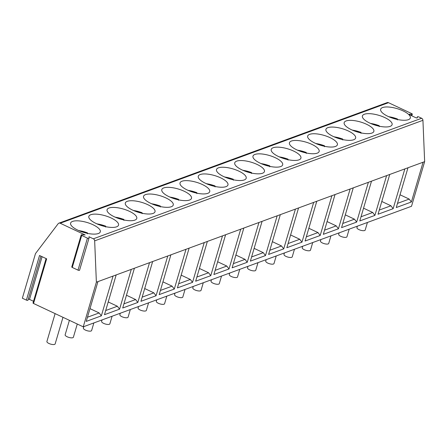 <?xml version="1.0" encoding="UTF-8"?>
<svg xmlns="http://www.w3.org/2000/svg" width="447" height="447" viewBox="0 0 447 447"><rect width="100%" height="100%" fill="white"/><g stroke="black" fill="none" stroke-linecap="round" stroke-linejoin="round"><path stroke-width="0.67" d="M27.949 300.233L40.923 256.142L27.954 300.194A1.073 0.363 -163.6 0 1 27.949 300.233A1.073 0.363 -163.6 0 1 26.395 300.116L22.35 298.216L35.486 253.589L58.155 223.718A2.151 1.838 69.8 0 1 58.898 223.165L387.169 102.609A2.151 1.838 69.8 0 1 388.482 102.687L411.788 113.633A1.073 0.363 16.4 0 1 412.296 114.13A1.073 0.363 16.4 0 1 411.782 114.287L409.703 114.181A1.073 0.363 16.4 0 0 409.189 114.343A1.073 0.363 16.4 0 0 409.698 114.834L415.794 117.701A1.073 0.363 16.4 0 0 417.347 117.812A1.073 0.363 16.4 0 0 417.353 117.779L417.364 116.907L417.051 117.963L417.364 116.874A1.073 0.363 16.4 0 0 417.364 116.907M417.364 116.874A1.073 0.363 16.4 0 1 418.917 116.985L421.627 118.259A2.151 1.838 69.8 0 1 422.935 120.316L424.65 161.646L411.514 206.274L83.243 326.83L33.525 303.468A1.073 0.363 -163.6 0 1 33.017 302.977L46.086 258.573M88.97 238.268L79.566 270.217A1.073 0.363 -163.6 0 1 79.56 270.256A1.073 0.363 -163.6 0 1 78.013 270.139L87.433 238.128A1.073 0.363 -163.6 0 0 88.987 238.24A1.073 0.363 -163.6 0 0 88.992 238.201L89.003 236.77L93.356 238.815A2.151 1.838 69.8 0 1 94.663 240.866L96.373 282.197L83.243 326.83M87.433 238.128L81.7 235.435A1.073 0.363 -163.6 0 1 81.192 234.938A1.073 0.363 -163.6 0 1 81.712 234.781L85.153 234.96L60.205 223.237A2.151 1.838 69.8 0 0 58.898 223.165M98.346 233.524A15.477 5.235 16.4 0 0 100.296 231.837A15.477 5.235 16.4 0 0 90.048 223.489A15.477 5.235 16.4 0 0 72.559 221.41A15.477 5.235 16.4 0 0 70.609 223.098A15.477 5.235 16.4 0 0 80.857 231.445A15.477 5.235 16.4 0 0 98.346 233.524M116.583 226.83A15.477 5.235 16.4 0 0 118.533 225.137A15.477 5.235 16.4 0 0 108.286 216.789A15.477 5.235 16.4 0 0 90.797 214.711A15.477 5.235 16.4 0 0 88.841 216.398A15.477 5.235 16.4 0 0 99.094 224.752A15.477 5.235 16.4 0 0 116.583 226.83M134.821 220.131A15.477 5.235 16.4 0 0 136.771 218.443A15.477 5.235 16.4 0 0 126.523 210.096A15.477 5.235 16.4 0 0 109.034 208.011A15.477 5.235 16.4 0 0 107.079 209.704A15.477 5.235 16.4 0 0 117.332 218.052A15.477 5.235 16.4 0 0 134.821 220.131M153.058 213.431A15.477 5.235 16.4 0 0 155.008 211.744A15.477 5.235 16.4 0 0 144.761 203.396A15.477 5.235 16.4 0 0 127.272 201.318A15.477 5.235 16.4 0 0 125.316 203.005A15.477 5.235 16.4 0 0 135.57 211.353A15.477 5.235 16.4 0 0 153.058 213.431M171.296 206.737A15.477 5.235 16.4 0 0 173.246 205.044A15.477 5.235 16.4 0 0 162.999 196.697A15.477 5.235 16.4 0 0 145.51 194.618A15.477 5.235 16.4 0 0 143.554 196.306A15.477 5.235 16.4 0 0 153.807 204.659A15.477 5.235 16.4 0 0 171.296 206.737M189.534 200.038A15.477 5.235 16.4 0 0 191.484 198.351A15.477 5.235 16.4 0 0 181.236 190.003A15.477 5.235 16.4 0 0 163.747 187.924A15.477 5.235 16.4 0 0 161.792 189.612A15.477 5.235 16.4 0 0 172.045 197.96A15.477 5.235 16.4 0 0 189.534 200.038M207.771 193.339A15.477 5.235 16.4 0 0 209.721 191.651A15.477 5.235 16.4 0 0 199.474 183.304A15.477 5.235 16.4 0 0 181.985 181.225A15.477 5.235 16.4 0 0 180.029 182.912A15.477 5.235 16.4 0 0 190.282 191.26A15.477 5.235 16.4 0 0 207.771 193.339M226.009 186.645A15.477 5.235 16.4 0 0 227.959 184.952A15.477 5.235 16.4 0 0 217.711 176.604A15.477 5.235 16.4 0 0 200.217 174.526A15.477 5.235 16.4 0 0 198.267 176.219A15.477 5.235 16.4 0 0 208.52 184.566A15.477 5.235 16.4 0 0 226.009 186.645M244.246 179.945A15.477 5.235 16.4 0 0 246.196 178.258A15.477 5.235 16.4 0 0 235.949 169.91A15.477 5.235 16.4 0 0 218.454 167.832A15.477 5.235 16.4 0 0 216.504 169.519A15.477 5.235 16.4 0 0 226.758 177.867A15.477 5.235 16.4 0 0 244.246 179.945M262.484 173.246A15.477 5.235 16.4 0 0 264.434 171.559A15.477 5.235 16.4 0 0 254.187 163.211A15.477 5.235 16.4 0 0 236.692 161.132A15.477 5.235 16.4 0 0 234.742 162.82A15.477 5.235 16.4 0 0 244.995 171.167A15.477 5.235 16.4 0 0 262.484 173.246M280.722 166.552A15.477 5.235 16.4 0 0 282.672 164.865A15.477 5.235 16.4 0 0 272.424 156.511A15.477 5.235 16.4 0 0 254.93 154.433A15.477 5.235 16.4 0 0 252.98 156.126A15.477 5.235 16.4 0 0 263.233 164.474A15.477 5.235 16.4 0 0 280.722 166.552M298.959 159.853A15.477 5.235 16.4 0 0 300.909 158.165A15.477 5.235 16.4 0 0 290.662 149.818A15.477 5.235 16.4 0 0 273.167 147.739A15.477 5.235 16.4 0 0 271.217 149.427A15.477 5.235 16.4 0 0 281.47 157.774A15.477 5.235 16.4 0 0 298.959 159.853M317.197 153.159A15.477 5.235 16.4 0 0 319.147 151.466A15.477 5.235 16.4 0 0 308.899 143.118A15.477 5.235 16.4 0 0 291.405 141.04A15.477 5.235 16.4 0 0 289.455 142.727A15.477 5.235 16.4 0 0 299.708 151.075A15.477 5.235 16.4 0 0 317.197 153.159M335.434 146.46A15.477 5.235 16.4 0 0 337.384 144.772A15.477 5.235 16.4 0 0 327.131 136.419A15.477 5.235 16.4 0 0 309.642 134.34A15.477 5.235 16.4 0 0 307.692 136.033A15.477 5.235 16.4 0 0 317.946 144.381A15.477 5.235 16.4 0 0 335.434 146.46M353.672 139.76A15.477 5.235 16.4 0 0 355.622 138.073A15.477 5.235 16.4 0 0 345.369 129.725A15.477 5.235 16.4 0 0 327.88 127.646A15.477 5.235 16.4 0 0 325.93 129.334A15.477 5.235 16.4 0 0 336.183 137.682A15.477 5.235 16.4 0 0 353.672 139.76M371.91 133.066A15.477 5.235 16.4 0 0 373.86 131.373A15.477 5.235 16.4 0 0 363.607 123.026A15.477 5.235 16.4 0 0 346.118 120.947A15.477 5.235 16.4 0 0 344.168 122.634A15.477 5.235 16.4 0 0 354.421 130.982A15.477 5.235 16.4 0 0 371.91 133.066M390.147 126.367A15.477 5.235 16.4 0 0 392.097 124.679A15.477 5.235 16.4 0 0 381.844 116.332A15.477 5.235 16.4 0 0 364.355 114.248A15.477 5.235 16.4 0 0 362.405 115.941A15.477 5.235 16.4 0 0 372.658 124.288A15.477 5.235 16.4 0 0 390.147 126.367M408.385 119.667A15.477 5.235 16.4 0 0 410.335 117.98A15.477 5.235 16.4 0 0 400.082 109.632A15.477 5.235 16.4 0 0 382.593 107.554A15.477 5.235 16.4 0 0 380.643 109.241A15.477 5.235 16.4 0 0 390.896 117.589A15.477 5.235 16.4 0 0 408.385 119.667M96.373 282.197L423.086 162.216L411.38 201.994L409.178 199.083L400.026 194.78M424.65 161.646L423.086 162.216M407.977 167.765L396.271 207.542L411.38 201.994M409.178 199.083L397.495 203.374M97.938 281.627L86.232 321.404L101.34 315.85L99.145 312.939L89.987 308.642M113.052 276.073L101.34 315.85M116.175 274.927L104.469 314.705L119.578 309.156L117.377 306.245L105.699 310.536M131.289 269.379L119.578 309.156M134.413 268.228L122.707 308.005L137.816 302.457L135.614 299.546L123.936 303.837M149.527 262.68L137.816 302.457M152.65 261.534L140.945 301.312L156.053 295.758L153.852 292.846L142.174 297.138M167.765 255.98L156.053 295.758M170.888 254.835L159.182 294.612L174.291 289.064L172.089 286.153L160.412 290.444M186.002 249.286L174.291 289.064M189.126 248.135L177.42 287.913L192.528 282.364L190.327 279.453L178.649 283.744M204.24 242.587L192.528 282.364M207.363 241.441L195.657 281.219L210.766 275.665L208.565 272.754L196.887 277.045M222.477 235.887L210.766 275.665M225.601 234.742L213.895 274.519L229.004 268.971L226.802 266.06L215.119 270.351M240.709 229.194L229.004 268.971M243.838 228.043L232.133 267.82L247.241 262.272L245.04 259.361L233.356 263.652M258.947 222.494L247.241 262.272M262.076 221.349L250.37 261.126L265.479 255.578L263.277 252.661L251.594 256.952M277.185 215.795L265.479 255.578M280.314 214.649L268.608 254.427L283.716 248.878L281.515 245.967L269.832 250.259M295.422 209.101L283.716 248.878M298.551 207.95L286.845 247.727L301.954 242.179L299.753 239.268L288.069 243.559M313.66 202.402L301.954 242.179M316.789 201.256L305.083 241.034L320.192 235.485L317.99 232.574L306.307 236.86M331.897 195.708L320.192 235.485M335.026 194.557L323.321 234.334L338.429 228.786L336.228 225.875L324.544 230.166M350.135 189.008L338.429 228.786M353.264 187.857L341.558 227.635L356.667 222.086L354.465 219.175L342.782 223.466M368.373 182.309L356.667 222.086M371.502 181.164L359.796 220.941L374.904 215.393L372.703 212.481L361.02 216.767M386.61 175.615L374.904 215.393M389.739 174.464L378.033 214.242L393.142 208.693L390.941 205.782L379.257 210.073M404.848 168.916L393.142 208.693M28.267 299.138A1.073 0.363 -163.6 0 1 29.519 299.406L33.514 301.284M26.395 300.116L39.532 255.488L46.661 258.841L33.525 303.468M78.013 270.139L72.28 267.451A1.073 0.363 -163.6 0 1 71.771 266.954L81.192 234.938M55.11 313.61L46.901 341.497A4.297 1.453 -163.6 0 0 49.751 343.816A4.297 1.453 -163.6 0 0 54.607 344.391A4.297 1.453 16.4 0 0 55.149 343.922L62.982 317.309M69.397 320.326L65.139 334.797A4.297 1.453 -163.6 0 0 67.983 337.116A4.297 1.453 -163.6 0 0 72.844 337.697A4.297 1.453 16.4 0 0 73.386 337.228L77.27 324.025M83.812 326.617L83.377 328.098A4.297 1.453 -163.6 0 0 86.221 330.422A4.297 1.453 -163.6 0 0 91.082 330.998A4.297 1.453 16.4 0 0 91.624 330.529L93.859 322.93M102.05 319.918L101.614 321.404A4.297 1.453 -163.6 0 0 104.458 323.723A4.297 1.453 -163.6 0 0 109.319 324.298A4.297 1.453 16.4 0 0 109.861 323.829L112.096 316.23M120.288 313.224L119.852 314.705A4.297 1.453 -163.6 0 0 122.696 317.024A4.297 1.453 -163.6 0 0 127.557 317.605A4.297 1.453 16.4 0 0 128.099 317.135L130.334 309.531M138.525 306.525L138.089 308.011A4.297 1.453 -163.6 0 0 140.934 310.33A4.297 1.453 -163.6 0 0 145.795 310.905A4.297 1.453 16.4 0 0 146.337 310.436L148.572 302.837M156.763 299.825L156.327 301.312A4.297 1.453 -163.6 0 0 159.171 303.63A4.297 1.453 -163.6 0 0 164.032 304.206A4.297 1.453 16.4 0 0 164.574 303.736L166.809 296.137M175 293.131L174.565 294.612A4.297 1.453 -163.6 0 0 177.409 296.931A4.297 1.453 -163.6 0 0 182.27 297.512A4.297 1.453 16.4 0 0 182.812 297.043L185.047 289.438M193.238 286.432L192.802 287.918A4.297 1.453 -163.6 0 0 195.646 290.237A4.297 1.453 -163.6 0 0 200.507 290.813A4.297 1.453 16.4 0 0 201.049 290.343L203.284 282.744M211.476 279.733L211.04 281.219A4.297 1.453 -163.6 0 0 213.884 283.538A4.297 1.453 -163.6 0 0 218.745 284.113A4.297 1.453 16.4 0 0 219.287 283.644L221.522 276.045M229.713 273.039L229.277 274.519A4.297 1.453 -163.6 0 0 232.122 276.838A4.297 1.453 -163.6 0 0 236.983 277.419A4.297 1.453 16.4 0 0 237.525 276.95L239.76 269.345M247.951 266.339L247.515 267.826A4.297 1.453 -163.6 0 0 250.359 270.144A4.297 1.453 -163.6 0 0 255.22 270.72A4.297 1.453 16.4 0 0 255.762 270.251L257.997 262.652M266.188 259.64L265.753 261.126A4.297 1.453 -163.6 0 0 268.597 263.445A4.297 1.453 -163.6 0 0 273.458 264.021A4.297 1.453 16.4 0 0 274 263.551L276.235 255.952M284.426 252.946L283.99 254.427A4.297 1.453 -163.6 0 0 286.834 256.746A4.297 1.453 -163.6 0 0 291.695 257.327A4.297 1.453 16.4 0 0 292.237 256.857L294.472 249.253M302.664 246.247L302.228 247.733A4.297 1.453 -163.6 0 0 305.072 250.052A4.297 1.453 -163.6 0 0 309.933 250.627A4.297 1.453 16.4 0 0 310.475 250.158L312.71 242.559M320.901 239.547L320.465 241.034A4.297 1.453 -163.6 0 0 323.31 243.352A4.297 1.453 -163.6 0 0 328.171 243.928A4.297 1.453 16.4 0 0 328.713 243.459L330.948 235.86M339.139 232.853L338.703 234.334A4.297 1.453 -163.6 0 0 341.547 236.653A4.297 1.453 -163.6 0 0 346.408 237.234A4.297 1.453 16.4 0 0 346.95 236.765L349.185 229.16M357.376 226.154L356.935 227.64A4.297 1.453 -163.6 0 0 359.785 229.959A4.297 1.453 -163.6 0 0 364.646 230.535A4.297 1.453 16.4 0 0 365.188 230.065L367.423 222.466M99.145 312.939L87.461 317.23M117.377 306.245L108.224 301.943M135.614 299.546L126.462 295.243M153.852 292.846L144.699 288.55M172.089 286.153L162.937 281.85M190.327 279.453L181.175 275.151M208.565 272.754L199.412 268.457M226.802 266.06L217.65 261.758M245.04 259.361L235.887 255.058M263.277 252.661L254.125 248.364M281.515 245.967L272.363 241.665M299.753 239.268L290.6 234.966M317.99 232.574L308.838 228.272M336.228 225.875L327.075 221.572M354.465 219.175L345.313 214.873M372.703 212.481L363.551 208.179M390.941 205.782L381.788 201.48M87.45 233.775L87.349 232.753M78.745 230.585A13.65 4.615 16.4 0 1 87.131 232.764L86.237 233.094M105.587 226.059L104.475 226.394M96.982 223.891A13.65 4.615 16.4 0 1 105.369 226.065L105.688 227.076M123.825 219.36L122.713 219.695M115.22 217.192A13.65 4.615 16.4 0 1 123.607 219.371L123.925 220.377M142.062 212.66L140.95 213.001M133.457 210.492A13.65 4.615 16.4 0 1 141.844 212.671L142.163 213.683M160.3 205.966L159.188 206.302M151.695 203.798A13.65 4.615 16.4 0 1 160.082 205.978L160.4 206.983M178.537 199.267L177.425 199.602M169.933 197.099A13.65 4.615 16.4 0 1 178.319 199.278L178.638 200.284M196.775 192.568L195.663 192.908M188.17 190.4A13.65 4.615 16.4 0 1 196.557 192.579L196.876 193.59M215.013 185.874L213.901 186.209M206.408 183.706A13.65 4.615 16.4 0 1 214.795 185.885L215.113 186.891M233.25 179.174L232.138 179.51M224.645 177.006A13.65 4.615 16.4 0 1 233.032 179.186L233.351 180.191M251.488 172.475L250.376 172.816M242.883 170.307A13.65 4.615 16.4 0 1 251.27 172.486L251.588 173.497M269.725 165.781L268.613 166.116M261.121 163.613A13.65 4.615 16.4 0 1 269.507 165.792L269.826 166.798M287.957 159.082L286.851 159.423M279.358 156.914A13.65 4.615 16.4 0 1 287.745 159.093L288.064 160.099M306.195 152.388L305.089 152.723M297.596 150.214A13.65 4.615 16.4 0 1 305.983 152.393L306.301 153.405M324.433 145.688L323.326 146.024M315.833 143.521A13.65 4.615 16.4 0 1 324.22 145.7L324.539 146.705M342.67 138.989L341.564 139.33M334.071 136.821A13.65 4.615 16.4 0 1 342.458 139L342.776 140.006M360.908 132.295L359.801 132.63M352.309 130.127A13.65 4.615 16.4 0 1 360.695 132.301L361.014 133.312M379.145 125.596L378.039 125.931M370.546 123.428A13.65 4.615 16.4 0 1 378.933 125.607L379.252 126.613M397.383 118.896L396.277 119.237M388.784 116.728A13.65 4.615 16.4 0 1 397.171 118.908L397.489 119.913M421.627 118.259L93.356 238.815M388.482 102.687L60.205 223.237M409.703 114.181L409.536 114.75M411.782 114.287L411.385 115.628M422.935 120.316L94.663 240.866M29.519 299.406L42.091 256.69M72.28 267.451L81.7 235.435M411.799 115.823L412.296 114.13M88.987 238.24L79.56 270.256M87.316 232.742L78.432 230.445M105.553 226.042L96.669 223.746M123.785 219.348L114.907 217.052M142.023 212.649L133.145 210.353M160.261 205.95L151.382 203.653M178.498 199.256L169.62 196.959M196.736 192.556L187.857 190.26M214.973 185.857L206.095 183.566M233.211 179.163L224.333 176.867M251.449 172.464L242.57 170.167M269.686 165.764L260.808 163.473M287.924 159.071L279.045 156.774M306.161 152.371L297.283 150.075M324.399 145.677L315.521 143.381M342.637 138.978L333.758 136.681M360.874 132.278L351.996 129.982M379.112 125.585L370.233 123.288M397.349 118.885L388.471 116.589"/></g></svg>
